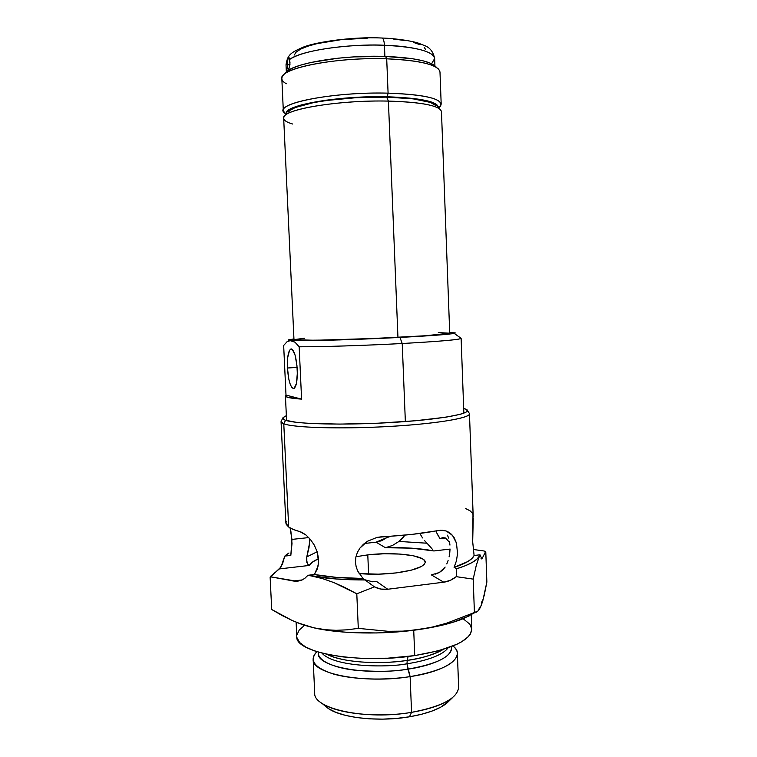 <?xml version="1.0" encoding="UTF-8"?>
<svg xmlns="http://www.w3.org/2000/svg" width="757" height="757" viewBox="0 0 757 757"><rect width="100%" height="100%" fill="white"/><g stroke="black" fill="none" stroke-linecap="round" stroke-linejoin="round"><path stroke-width="1.14" d="M326.892 654.294C348.144 664.731 390.167 663.416 407.219 660.378L406.982 663.757C388.738 667.646 334.528 667.475 321.933 653.121C334.528 667.475 388.738 667.646 406.982 663.757L407.219 660.378C420.267 658.798 432.275 655.146 443.252 649.421C435.398 654.228 423.381 657.88 407.219 660.378L408.127 656.47L407.219 660.378C377.402 664.977 341.066 662.034 326.892 654.294M448.097 647.831C441.747 656.537 421.233 661.713 406.982 663.757C421.233 661.713 441.747 656.537 448.097 647.831M286.42 521.299L285.872 522.955L288.672 527.004L283.78 423.797L285.531 420.267C283.146 419.425 282.342 418.507 283.109 417.533L286.354 415.65L282.967 417.741L283.761 419.463L285.531 420.267L296.318 422.321L307.853 423.305L339.505 424.109L377.847 423.21L415.669 420.731L445.92 417.192L460.54 414.24L465.81 412.291L467.41 410.464L463.681 408.212L467.069 409.821C471.564 413.842 439.013 419.719 391.331 422.51C343.716 425.349 295.646 424.109 285.531 420.267L283.78 423.797L281.055 421.715L285.872 522.955M290.849 530.894L292.013 543.526L290.82 555.411L284.869 556.083L290.82 555.411L291.965 539.4L308.752 537.584L291.965 539.4L290.045 527.884M282.853 418.015L281.358 420.911C280.554 421.933 281.358 422.898 283.78 423.797L288.672 527.004C291.01 528.679 294.747 530.212 299.895 531.603L306.093 535.104L310.379 539.419L314.269 545.068L317.211 551.777L318.583 562.65L317.174 569.245L314.354 574.525C327.753 577.023 343.971 578.348 363.01 578.48L357.692 571.015L356.14 566.7L355.478 562.224L355.866 557.114L357.427 552.307L359.991 548.021L367.467 541.255L377.052 537.385L382.228 536.694C403.188 535.682 421.772 533.638 437.991 530.553L438.18 530.515M442.041 530.241L446.091 530.969L450.576 533.439L454.086 537.527L456.471 543.1L457.54 553.49L456.462 560.748L454.086 567.381C465.669 563.577 472.34 559.622 474.1 555.506L472.69 541.804L472.993 514.599L472.567 513.274L470.031 510.795L465.593 508.524M285.862 522.898L286.278 524.44L288.672 527.004L293.224 529.408L301.873 532.341L306.093 535.104L310.379 539.419L314.269 545.068L317.211 551.777L318.602 559.044L318.091 566.085L314.354 574.525L336.553 577.392L363.01 578.48L357.692 571.015L356.14 566.7L355.478 562.224L355.866 557.114L357.427 552.307L359.991 548.021L363.398 544.302L367.467 541.255L377.052 537.385L411.893 534.404L440.829 530.231L446.091 530.969L452.459 535.284L456.471 543.1L457.54 553.49L456.462 560.748L454.086 567.381L467.798 561.562L471.895 558.534L474.1 555.506L472.69 541.804L473.229 518.138M367.788 554.881C394.104 551.635 425.557 555.335 425.207 562.129C424.488 566.738 414.751 570.333 396.015 572.926L378.415 574.175L359.083 573.56C370.845 574.62 383.156 574.412 396.015 572.926L411.146 570.21L421.365 566.52L424.128 564.504L425.197 562.479L424.582 560.53L422.33 558.723L413.464 555.789L400.065 554.067L384.111 553.755L367.788 554.881L368.612 574.147L367.788 554.881L355.951 556.726L367.788 554.881M313.152 659.394L314.713 693.119C313.124 708.826 366.01 720.38 411.562 712.346C377.346 718.223 335.55 713.539 321.451 702.931L327.828 708.136C340.801 717.882 378.528 722.15 409.442 716.803L411.562 712.346L410.124 676.616L406.982 663.757L407.872 669.15C363.975 676.285 313.881 665.81 318.498 652.174C316.681 660.161 333.411 667.825 354.588 670.153C376.617 671.961 394.378 671.629 407.872 669.15L410.124 676.616C364.439 684.129 311.496 673.768 313.152 659.394C313.057 656.792 314.325 654.218 316.928 651.701C308.799 660.378 314.373 667.844 333.648 674.08C352.771 679.531 383.903 680.638 410.124 676.616L411.562 712.346C442.107 706.527 457.796 698.105 458.638 687.091L457.37 653.348C456.49 663.425 440.744 671.185 410.124 676.616C448.191 671.014 466.605 656.101 452.96 645.995C455.771 648.295 457.247 650.746 457.37 653.348M296.11 622.178L296.791 636.514C294.53 652.657 358.922 664.381 414.741 655.59L413.719 630.269L414.741 655.59L387.565 658.212L360.048 658.287L342.968 656.915L327.828 654.493L315.262 651.162L305.762 647.093L299.611 642.494L296.914 637.583M451.437 646.601C453.888 658.439 425.491 666.86 407.872 669.15C437.896 663.813 452.421 656.3 451.437 646.601M402.544 538.284L404.938 535.114L398.986 541.435L402.544 538.284M427.062 543.223L398.986 541.435L427.062 543.223L424.677 540.716L431.348 548.04L427.062 543.223M422.529 537.934L420.674 534.849L422.529 537.934M419.993 533.43L420.674 534.849L419.993 533.43M446.781 563.946L448.097 560.558L446.781 563.946M449.09 556.878L449.753 552.998L449.09 556.878M450.046 549.005L449.753 552.998L450.046 549.005M449.478 541.416L449.951 545.116L449.478 541.416M447.472 535.18L448.636 538.085L447.472 535.18M438.294 535.937L440.016 538.596L445.618 538.038L448.882 541.662L445.457 537.981L440.016 538.596L436.827 533.051L438.294 535.937M435.985 530.931L436.827 533.051L435.985 530.931M481.802 601.815L481.272 605.316L484.234 595.286L486.865 582.048L485.786 551.796L486.865 582.048L482.805 600.784L481.272 605.316L477.97 611.003L474.412 612.536L473.201 579.114L476.314 565.205L479.493 555.912L476.882 559.196L472.169 562.489L465.385 565.706L456.622 568.762L454.086 567.381L456.622 568.762L456.225 576.664C452.487 579.739 448.324 581.584 443.744 582.19L387.754 589.249L376.778 581.613L371.308 581.698L376.778 581.613L387.754 589.249C383.014 589.807 378.566 589.022 374.422 586.864L380.866 589.078L387.754 589.249L443.744 582.19L450.301 580.354L456.225 576.664L473.201 579.114L474.412 612.536L446.611 623.2L432.304 627.061L417.741 629.729L402.894 631.139L387.934 631.291L358.298 628.367L356.793 593.791L374.422 586.864L363.01 578.48L365.092 579.966L335.985 578.973L307.957 575.282L314.354 574.525L307.957 575.282L304.768 578.386L301.172 580.392L295.069 581.3L271.574 576.985L270.135 577.307L270.732 576.181L271.574 576.985L270.732 576.181L279.38 568.914L309.291 565.441L307.872 564.268L309.291 565.441L312.442 562.091L318.574 558.704C313.682 560.852 310.588 563.094 309.291 565.441L279.38 568.914L282.456 564.154L284.727 556.177L286.061 555.023L284.727 556.177L280.989 567.012L270.135 577.307L271.574 576.985L297.16 581.281L301.172 580.392L304.768 578.386L307.777 575.358L311.468 575.963L322.596 578.641L333.846 582.578L356.793 593.791L358.298 628.367L347.132 629.824L336.023 630.316L324.933 629.692L313.862 627.827L302.951 624.743L292.297 620.551L281.888 615.403L271.706 609.499L270.135 577.307L271.706 609.499L292.297 620.551L303.746 625.093L313.862 627.827L297.312 622.68M292.94 581.035L302.27 579.919L292.94 581.035M439.382 572.472L445.154 567.059L442.684 570.068L439.382 572.472L435.521 574.09L439.382 572.472M431.376 574.885L439.24 572.547L431.376 574.885L443.744 582.19L431.376 574.885M484.13 551.001L473.248 549.468L484.13 551.001L485.786 551.796L484.13 551.001M449.63 542.334L448.882 541.662L449.63 542.334M442.003 537.489L445.457 537.981L442.003 537.489M479.493 555.912L480.033 554.862L481.887 559.044L485.559 551.683L481.887 559.044L480.033 554.862L479.493 555.912L479.9 554.815L474.1 555.506L479.9 554.815L479.493 555.912C477.326 560.398 469.7 564.684 456.622 568.762L456.225 576.664L473.201 579.114L476.314 565.205L479.493 555.912M432.805 549.809L431.348 548.04L432.805 549.809M450.046 549.08L433.941 550.954C420.409 548.333 404.229 547.254 385.408 547.708L392.448 545.485L398.986 541.435L392.448 545.485L385.408 547.708L376.059 542.192L364.335 543.498L376.059 542.192L386.836 537.621L381.717 540.697L376.059 542.192L385.408 547.708L411.666 548.172L433.941 550.954L450.046 549.08M473.21 516.955L469.472 413.814C470.277 418.129 435.124 423.967 387.575 426.551C340.063 429.172 293.782 427.714 283.78 423.797C294.028 427.856 343.148 429.228 391.852 426.314C440.612 423.428 473.778 417.277 469.103 413.038L467.362 410.285M309.641 542.712L306.793 556.887L306.822 562.385L307.872 564.268L306.386 559.858L306.793 556.887L317.211 551.749L306.793 556.887L308.979 547.869L309.774 538.71M372.69 581.821L364.789 579.748L372.69 581.821M286.061 555.023L288.966 552.989M325.16 705.959L328.85 708.817L336.089 712.422L345.514 715.384L356.746 717.56L369.331 718.828L382.711 719.131L396.29 718.44L409.442 716.803L421.583 714.277L432.181 711.003L440.82 707.142L449.298 700.755M476.229 612.224L477.97 611.003L479.654 608.732L481.272 605.316L478.992 608.883M469.17 615.924L452.658 622.377L430.468 627.676L404.257 631.319L390.319 632.407L376.229 632.956L348.807 632.436L336.07 631.385L313.862 627.827C339.836 633.864 382.503 634.763 417.741 629.729L402.894 631.139L387.934 631.291L358.298 628.367L347.132 629.824L336.023 630.316L324.933 629.692L313.862 627.827L302.791 624.686M296.858 635.076L299.223 630.061L304.541 625.348M463.104 618.696L469.823 624.175L471.762 629.048M471.762 629.171L470.315 634.148L468.29 636.722L461.647 641.775L457.058 644.198L438.691 650.727L414.741 655.59C451.787 649.269 470.797 640.46 471.762 629.181L471.242 614.807M446.819 703.149L452.743 697.434C444.548 704.048 430.818 709.016 411.562 712.346L409.442 716.803C426.844 713.775 439.306 709.224 446.819 703.149L450.585 699.071M481.055 558.439L482.521 558.259L481.055 558.439M386.836 537.621L391.009 536.211L386.836 537.621M345.249 587.678L356.793 593.791L374.422 586.864L365.092 579.966C344.18 579.976 326.305 578.641 311.468 575.963L322.596 578.641L333.846 582.578L345.249 587.678M311.468 575.963L307.777 575.358L311.468 575.963M296.801 622.462L303.746 625.093M474.412 612.536L446.611 623.2L432.304 627.061L417.741 629.729C436.921 626.995 452.298 623.21 463.871 618.384L474.298 612.896M292.656 124.025C285.342 121.915 282.522 119.417 284.197 116.55C287.499 108.459 341.729 99.952 388.407 101.097L386.638 97.123C342.807 95.997 291.852 104.088 288.521 111.885L290.243 110.181L295.334 107.513L313.71 102.555L326.352 100.492L355.904 97.71L386.638 97.123L412.972 98.826L430.468 102.422L436.108 105.706M452.043 332.834L455.08 332.834C456.31 333.846 437.934 335.379 399.951 337.433L402.222 343.508C441.605 341.293 461.212 339.543 461.032 338.247L461.117 338.36C459.773 339.675 440.139 341.388 402.222 343.508C365.281 345.504 320.495 346.905 299.166 346.782L301.589 399.128C290.915 398.371 285.531 397.302 285.427 395.902L285.995 395.088L283.657 345.466L287.13 341.653L290.934 340.423L339.666 339.912L415.725 336.562L451.645 333.799L455.317 332.985L449.696 332.408M287.461 368.006L297.104 367.438L287.461 368.006C287.158 357.001 288.313 350.652 290.925 348.977C294.132 349.62 296.233 356.5 297.227 369.596C297.501 380.667 296.356 386.988 293.773 388.578C290.527 387.83 288.417 380.97 287.461 368.006L288.767 378.983L290.338 384.66L292.221 387.981L294.123 388.426L296.413 383.525L297.312 373.513L296.952 365.65L295.098 355.156L292.306 349.412L291.331 348.939L289.553 350.273L287.745 357.266L287.461 368.006M405.355 421.583L402.222 343.508L405.355 421.583M438.294 332.578L449.724 333.212L441.463 111.62C439.912 105.696 422.226 102.186 388.407 101.097L397.945 337.348L388.407 101.097C337.802 99.839 280.648 109.831 283.676 118.234L293.981 339.723C291.473 341.161 348.211 339.959 397.945 337.348C431.187 335.569 448.447 334.187 449.724 333.203L425.415 335.748L373.901 338.474L315.451 340.272L293.981 339.723M293.953 338.937L288.493 340.082L294.993 342.202L299.166 346.782L301.589 399.128L285.995 395.088L283.657 345.466L287.13 341.653L290.934 340.423L288.616 339.808L293.953 338.937M294.066 339.628L304.569 338.218M461.032 338.247L455.023 333.988M285.995 395.088L285.607 396.308L288.076 397.425L301.589 399.128L285.995 395.088M299.166 346.782C320.495 346.905 365.281 345.504 402.222 343.508L399.951 337.433C354.598 339.808 300.453 341.237 290.934 340.423L294.993 342.202L299.166 346.782M436.098 105.706C431.376 100.842 414.883 97.984 386.638 97.123L388.407 101.097C418.46 101.968 435.918 104.93 440.801 109.983M285.38 113.768L283.326 110.787C280.289 102.044 337.452 91.758 388.086 93.149L387.224 96.782C421.166 97.965 438.227 101.646 438.417 107.806L436.761 104.57L432.067 102.214L414.183 98.524L387.224 96.782L355.743 97.379L325.482 100.236L301.835 104.778L293.763 107.428L288.568 110.162L286.373 112.869L286.392 114.184C281.14 105.791 337.111 95.458 387.224 96.782L388.086 93.149C333.175 91.616 273.561 103.643 284.055 112.547L286.127 114.468M286.335 83.743C282.039 81.396 280.838 78.823 282.711 76.012C287.594 66.427 340.972 57.087 386.704 58.819L385.597 56.434C341.615 54.731 290.262 63.768 285.408 73.126L291.965 68.404L300.046 65.301L310.758 62.481L338.351 58.166L354.039 56.889L385.597 56.434L412.641 58.734L422.964 60.787L430.601 63.295L435.956 66.815C430.355 61.109 413.568 57.646 385.597 56.434L386.704 58.819C335.947 56.86 278.718 68.452 281.831 78.643L283.326 110.787M438.7 108.071L440.612 105.989C443.394 98.902 425.888 94.625 388.086 93.149L386.704 58.819L388.086 93.149C421.933 94.332 439.628 98.013 441.189 104.173L439.391 107.314M441.189 104.173L439.987 72.01C438.388 64.828 420.627 60.437 386.704 58.819C415.763 60.058 433.165 63.607 438.89 69.464M289.609 59.434L289.959 64.572L288.919 68.991L287.887 69.048L287.196 64.752L289.931 64.837L287.196 64.752L287.158 63.654L288.18 58.185L288.9 57.513L289.609 59.453C307.191 47.483 363.814 43.811 384.442 45.278C384.14 40.651 383.25 38.228 381.765 38.011C383.25 38.228 384.14 40.651 384.442 45.278C346.072 43.698 300.397 50.833 289.609 59.453L289.959 64.572L288.644 69.341L288.114 69.37L287.367 66.89L287.187 61.667L286.023 64.761L287.745 59.065L288.578 57.646L289.146 57.787M384.887 56.406L384.442 45.278L384.887 56.406M434.925 65.802L434.65 58.535C433.089 51.362 416.359 46.943 384.442 45.278C403.547 45.732 433.761 49.659 434.65 58.535L431.982 63.105M382.569 38.314L381.765 38.011M294.236 55.053L296.224 52.044L300.775 49.063L307.796 46.205L317.041 43.632L340.726 39.733L367.836 38.105M393.536 39.061L404.408 40.452M413.341 42.373L420.012 44.71M424.194 47.379L425.68 49.612M289.95 63.285L289.978 61.96L289.95 63.285M449.232 532.464L446.005 530.941M475.008 612.527L463.871 618.384M285.427 395.93L286.591 420.599M463.861 413.171L461.117 338.36M291.398 348.949L290.925 348.977M286.354 72.029L286.023 64.761C287.575 55.024 290.139 52.914 302.762 47.36C314.751 42.165 352.563 36.516 381.727 38.011M382.02 38.03C397.539 38.503 413.54 41.408 418.318 43.13L424.63 45.6C429.862 47.464 433.212 51.769 434.65 58.535"/></g></svg>
